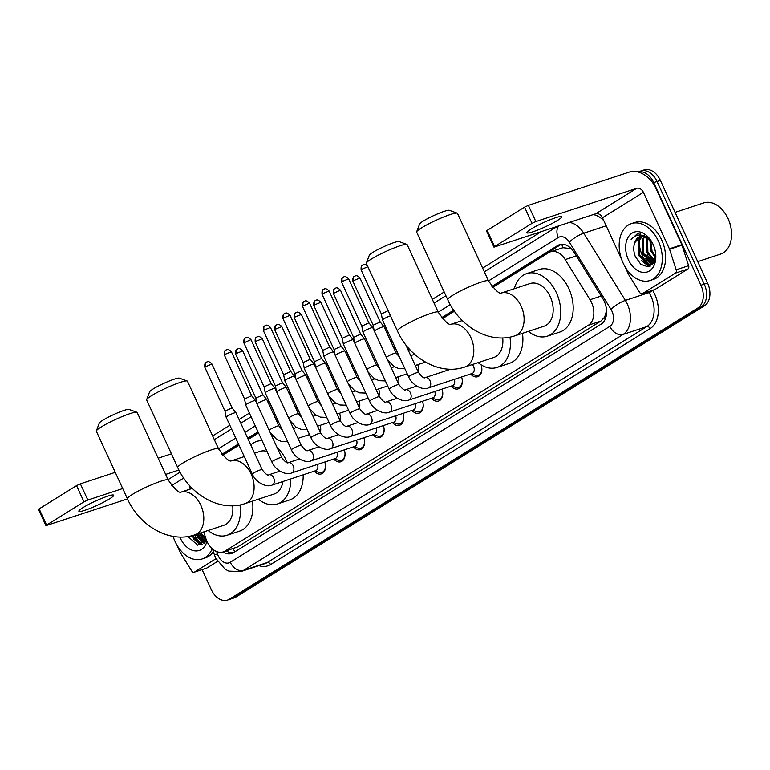 <?xml version="1.0" encoding="UTF-8"?>
<svg xmlns="http://www.w3.org/2000/svg" width="770" height="770" viewBox="0 0 770 770"><rect width="100%" height="100%" fill="white"/><g stroke="black" fill="none" stroke-linecap="round" stroke-linejoin="round"><path stroke-width="1.16" d="M203.742 531.916L205.869 538.538A17.97 12.272 -108.2 0 0 207.005 541.454A17.97 12.272 -108.2 0 0 223.213 551.936A17.97 12.272 -108.2 0 0 225.042 551.079L588.376 325.219A17.97 12.272 -108.2 0 0 590.051 299.722L565.199 259.596A17.97 12.272 -108.2 0 0 550.444 251.828A17.97 12.272 -108.2 0 0 548.615 252.685L492.752 287.412M606.057 312.235A17.97 12.272 71.8 0 1 604.142 317.663L604.325 317.548A5.987 4.091 -108.2 0 0 606.057 312.235L606.404 308.741M571.244 248.662L562.937 247.709L550.444 251.828M223.213 551.936L237.526 546.96L600.86 321.1L604.142 317.663M189.767 485.755A17.97 12.272 -108.2 0 0 190.171 489.094M454.416 311.244L442.452 318.684M395.347 347.963L394.153 348.704M375.808 360.11L374.615 360.851M356.26 372.257L355.066 372.998M336.721 384.403L335.528 385.144M317.173 396.55L315.979 397.291M297.634 408.706L296.44 409.447M278.095 420.853L276.892 421.594M258.547 433L248.229 439.41M239.008 445.147L222.742 455.253M320.041 425.377A9.587 6.545 71.8 0 1 320.378 432.355M339.589 413.23A9.587 6.545 71.8 0 1 339.917 420.208M359.128 401.083A9.587 6.545 71.8 0 1 359.465 408.052M378.676 388.937A9.587 6.545 71.8 0 1 379.004 395.905M398.215 376.79A9.587 6.545 71.8 0 1 398.552 383.758M417.764 364.643A9.587 6.545 71.8 0 1 418.091 371.612M324.776 462.01A10.193 6.969 71.8 0 1 321.369 473.897A10.193 6.969 71.8 0 1 314.247 471.182M344.325 449.863A10.193 6.969 71.8 0 1 340.908 461.75A10.193 6.969 71.8 0 1 333.795 459.036M363.864 437.707A10.193 6.969 71.8 0 1 360.456 449.603A10.193 6.969 71.8 0 1 353.334 446.889M383.412 425.56A10.193 6.969 71.8 0 1 379.995 437.447A10.193 6.969 71.8 0 1 372.882 434.742M402.951 413.413A10.193 6.969 71.8 0 1 399.543 425.3A10.193 6.969 71.8 0 1 392.421 422.595M422.499 401.266A10.193 6.969 71.8 0 1 419.082 413.153A10.193 6.969 71.8 0 1 411.969 410.439M442.038 389.119A10.193 6.969 71.8 0 1 438.631 401.006A10.193 6.969 71.8 0 1 431.508 398.292M461.586 376.963A10.193 6.969 71.8 0 1 458.169 388.86A10.193 6.969 71.8 0 1 451.047 386.145M481.125 364.807A10.193 6.969 71.8 0 1 477.718 376.703A10.193 6.969 71.8 0 1 470.595 373.999M637.993 171.97A17.97 12.272 71.8 0 1 653.72 182.596L700.931 285.227L704.252 284.13A17.97 12.272 71.8 0 1 701.124 306.912L232.646 598.126A17.97 12.272 71.8 0 1 230.817 598.983A17.97 12.272 71.8 0 0 232.646 598.126L701.124 306.912A17.97 12.272 71.8 0 0 704.252 284.13L657.041 181.499L704.252 284.13L707.572 283.033A17.97 12.272 71.8 0 1 704.444 305.825L235.966 597.039A17.97 12.272 71.8 0 1 234.138 597.895L227.497 600.08A17.97 12.272 71.8 0 1 211.288 589.599L202.106 569.636M637.964 171.96L640.832 171.017A17.97 12.272 71.8 0 1 657.041 181.499A17.97 12.272 71.8 0 0 640.832 171.017L644.163 169.92A17.97 12.272 71.8 0 1 660.371 180.401L707.572 283.033M222.982 552.003A17.97 12.272 -108.2 0 0 231.712 553.486A17.97 12.272 -108.2 0 0 233.541 552.629L601.129 324.132A17.97 12.272 -108.2 0 0 602.804 298.625L574.218 252.493A17.97 12.272 -108.2 0 0 559.463 244.716A17.97 12.272 -108.2 0 0 557.634 245.572L491.934 286.421M233.32 552.764A17.97 12.272 71.8 0 1 226.303 550.916M642.401 255.621A23.957 16.372 71.8 0 1 639.273 240.384A23.957 16.372 71.8 0 0 642.401 255.621A23.957 16.372 71.8 0 0 648.003 264.014A23.957 16.372 71.8 0 1 642.401 255.621M639.398 238.642A23.957 16.372 71.8 0 1 639.678 236.717A23.957 16.372 71.8 0 0 639.398 238.642M640.034 235.042A23.957 16.372 71.8 0 1 640.409 233.772A23.957 16.372 71.8 0 0 640.034 235.042M650.275 266.122A23.957 16.372 71.8 0 1 648.667 264.678A23.957 16.372 71.8 0 0 650.275 266.122M202.26 544.621A23.957 16.372 71.8 0 1 200.652 543.177A23.957 16.372 71.8 0 0 202.26 544.621M199.988 542.513A23.957 16.372 71.8 0 1 194.752 534.88A23.957 16.372 71.8 0 0 199.988 542.513M700.931 285.227A17.97 12.272 71.8 0 1 697.803 308.01L229.325 599.224A17.97 12.272 71.8 0 1 227.497 600.08M212.635 435.945L229.845 425.242M239.075 419.506L249.393 413.095M267.739 401.69L268.932 400.949M287.287 389.543L288.481 388.792M306.826 377.387L308.019 376.646M326.374 365.24L327.568 364.499M345.913 353.093L347.106 352.352M365.461 340.946L366.655 340.205M385 328.8L386.194 328.058M432.336 299.366L444.194 292.003M482.646 268.104L541.069 231.78M652.277 263.869A23.957 16.372 71.8 0 1 651.497 263.09M650.381 261.867A23.957 16.372 71.8 0 1 645.722 254.524M204.262 542.359A23.957 16.372 71.8 0 1 203.482 541.589M202.366 540.367A23.957 16.372 71.8 0 1 198.073 533.783M453.684 310.195L441.624 317.692M394.817 346.789L393.614 347.53M375.269 358.945L374.076 359.686M355.73 371.092L354.537 371.833M336.182 383.239L334.989 383.98M316.643 395.385L315.45 396.127M297.095 407.532L295.901 408.273M277.556 419.679L276.363 420.43M258.008 431.835L247.69 438.245M238.469 443.982L221.924 454.262M492.454 287.066L560.964 244.485A17.97 12.272 71.8 0 1 561.186 244.35M222.443 454.906L238.816 444.733M248.036 438.996L258.354 432.586M276.709 421.18L277.903 420.439M296.248 409.034L297.441 408.293M315.796 396.887L316.99 396.136M335.335 384.731L336.529 383.989M354.883 372.584L356.077 371.843M374.422 360.437L375.616 359.696M393.971 348.29L395.164 347.549M442.153 318.337L454.156 310.868M82.987 507.623A19.163 2.281 155.3 0 0 78.867 511.251A19.163 2.281 155.3 0 0 90.716 508.133A19.163 2.281 155.3 0 0 109.561 498.864A19.163 2.281 155.3 0 0 113.681 495.235A19.163 2.281 155.3 0 0 101.832 498.344A19.163 2.281 155.3 0 0 82.987 507.623M215.966 558.741L194.454 572.11L206.909 568.01A2.993 2.05 71.8 0 1 206.61 568.154A2.993 2.05 71.8 0 1 206.283 568.212M217.467 561.446L206.909 568.01M45.95 525.64L38.5 509.442L39.145 508.874L46.595 525.082L45.95 525.64L127.483 498.931M76.538 485.629L80.378 483.849L87.828 500.048L83.988 501.838L76.538 485.629L39.145 508.874M171.421 453.828L158.177 458.198M115.25 472.347L80.378 483.849M83.988 501.838L46.595 525.082M87.828 500.048L122.709 488.555M165.637 474.407L178.929 470.018M172.903 536.344L173.597 537.864M176.869 544.968L180.44 552.735A2.993 2.05 -108.2 0 0 180.68 553.187L191.691 570.965A2.993 2.05 -108.2 0 0 194.146 572.254A2.993 2.05 -108.2 0 0 194.454 572.11M204.464 541.233A26.95 18.413 71.8 0 1 199.42 533.341M200.373 537.758A28.75 19.645 71.8 0 1 198.237 533.735M212.193 548.712A29.943 20.463 71.8 0 1 202.096 558.981A29.943 20.463 71.8 0 1 175.079 541.512A29.943 20.463 71.8 0 1 173.106 536.382M213.367 551.657A29.943 20.463 71.8 0 1 205.417 557.884L202.096 558.981M206.986 541.416A20.963 14.322 71.8 0 1 194.82 550.868A20.963 14.322 71.8 0 1 180.373 538.22A20.963 14.322 71.8 0 1 179.862 537.046M192.529 535.554L200.652 542.686L203.617 542.696M191.451 535.824L199.623 543.023L205.292 542.032M203.107 542.889L205.994 540.906M196.706 534.236L205.494 541.435M195.667 534.582L203.771 541.657L205.051 541.82M200.864 532.869L205.898 538.615M199.825 533.206L206.293 539.751M187.967 536.526L197.688 545.199L206.418 540.068M201.721 536.064L206.129 540.656M197.563 537.431L203.155 542.783M203.251 542.84L204.175 543.302M193.414 538.798L201.047 545.073M200.585 540.251L203.723 542.638M203.771 542.667L204.454 543.023A23.957 16.372 71.8 0 1 203.954 542.6M196.437 541.618L201.576 544.91M96.366 430.882L99.311 423.077A16.468 1.964 -24.7 0 1 102.843 420.228A16.468 1.964 -24.7 0 1 118.185 412.605A16.468 1.964 -24.7 0 1 129.023 409.419L136.867 412.258A22.455 2.676 155.3 0 0 122.093 416.608A22.455 2.676 155.3 0 0 101.178 426.994A22.455 2.676 155.3 0 0 96.366 430.882A22.455 2.676 155.3 0 0 96.346 431.248L127.406 498.768A22.455 2.676 -24.7 0 1 132.238 494.523A22.455 2.676 -24.7 0 1 154.327 483.647A22.455 2.676 -24.7 0 1 168.207 479.999L137.156 412.479A22.455 2.676 155.3 0 0 136.867 412.258M192.298 488.401L180.931 492.146A22.455 15.342 -108.2 0 1 200.864 505.361A22.455 15.342 -108.2 0 1 196.947 533.841A22.455 15.342 -108.2 0 1 194.666 534.909L223.733 525.323A22.455 15.342 -108.2 0 0 232.713 505.775M239.97 504.956A32.937 22.503 71.8 0 1 227.015 535.275A32.937 22.503 71.8 0 1 208.102 530.482M252.473 501.164A32.937 22.503 71.8 0 1 239.47 531.175L227.015 535.275M146.666 399.611L149.621 391.805A16.468 1.964 -24.7 0 1 153.153 388.956A16.468 1.964 -24.7 0 1 168.486 381.333A16.468 1.964 -24.7 0 1 179.323 378.147L187.177 380.986A22.455 2.676 155.3 0 0 172.393 385.337A22.455 2.676 155.3 0 0 151.478 395.722A22.455 2.676 155.3 0 0 146.666 399.611A22.455 2.676 155.3 0 0 146.656 399.976L177.706 467.496A22.455 2.676 -24.7 0 1 182.538 463.251A22.455 2.676 -24.7 0 1 204.627 452.375A22.455 2.676 -24.7 0 1 218.516 448.727L187.457 381.208A22.455 2.676 155.3 0 0 187.177 380.986M244.263 456.581L231.241 460.874A22.455 15.342 -108.2 0 1 251.164 474.089A22.455 15.342 -108.2 0 1 247.257 502.569A22.455 15.342 -108.2 0 1 244.966 503.638L274.033 494.051A22.455 15.342 -108.2 0 0 282.908 481.519M277.104 447.543A32.937 22.503 71.8 0 1 286.411 460.662A32.937 22.503 71.8 0 1 287.277 462.674M290.723 478.94A32.937 22.503 71.8 0 1 277.315 504.013A32.937 22.503 71.8 0 1 258.402 499.21M303.188 474.83A32.937 22.503 71.8 0 1 289.78 499.903L277.315 504.013M267.026 451.441A22.455 15.342 -108.2 0 0 259.971 451.403L254.562 453.183M250.789 444.973A32.937 22.503 71.8 0 1 256.689 441.451A32.937 22.503 71.8 0 1 262.079 440.671M272.108 436.677A32.937 22.503 71.8 0 1 273.331 436.571M366.366 263.042L369.321 255.236A16.468 1.964 -24.7 0 1 372.853 252.377A16.468 1.964 -24.7 0 1 388.195 244.764A16.468 1.964 -24.7 0 1 399.033 241.568L406.878 244.408A22.455 2.676 155.3 0 0 392.103 248.758A22.455 2.676 155.3 0 0 371.188 259.153A22.455 2.676 155.3 0 0 366.366 263.042A22.455 2.676 155.3 0 0 366.356 263.407L397.416 330.927A22.455 2.676 -24.7 0 1 402.248 326.673A22.455 2.676 -24.7 0 1 424.337 315.806A22.455 2.676 -24.7 0 1 438.217 312.158L407.166 244.639A22.455 2.676 155.3 0 0 406.878 244.408M450.96 324.305A22.455 15.342 -108.2 0 1 470.874 337.51A22.455 15.342 -108.2 0 1 466.957 365.991A22.455 15.342 -108.2 0 1 464.676 367.069L493.743 357.482A22.455 15.342 -108.2 0 0 502.714 337.934M509.981 337.106A32.937 22.503 71.8 0 1 497.025 367.434A32.937 22.503 71.8 0 1 478.103 362.641M522.484 333.323A32.937 22.503 71.8 0 1 509.48 363.325L497.025 367.434M416.676 231.77L419.631 223.964A16.468 1.964 -24.7 0 1 423.163 221.115A16.468 1.964 -24.7 0 1 438.496 213.492A16.468 1.964 -24.7 0 1 449.333 210.297L457.188 213.136A22.455 2.676 155.3 0 0 442.404 217.496A22.455 2.676 155.3 0 0 421.488 227.881A22.455 2.676 155.3 0 0 416.676 231.77A22.455 2.676 155.3 0 0 416.666 232.136L447.717 299.655A22.455 2.676 -24.7 0 1 452.548 295.401A22.455 2.676 -24.7 0 1 474.638 284.534A22.455 2.676 -24.7 0 1 488.526 280.886L457.467 213.367A22.455 2.676 155.3 0 0 457.188 213.136M514.976 335.797L544.043 326.211A22.455 15.342 -108.2 0 0 550.242 296.662A22.455 15.342 -108.2 0 0 529.981 283.553L501.251 293.033A22.455 15.342 -108.2 0 1 521.175 306.248A22.455 15.342 -108.2 0 1 517.267 334.729A22.455 15.342 -108.2 0 1 514.976 335.797C489.306 344.536 459.44 326.22 447.717 299.655M514.35 288.712A32.937 22.503 71.8 0 1 526.699 273.6A32.937 22.503 71.8 0 1 556.421 292.821A32.937 22.503 71.8 0 1 547.326 336.163A32.937 22.503 71.8 0 1 528.413 331.369M526.699 273.6L539.164 269.5A32.937 22.503 71.8 0 1 568.876 288.712A32.937 22.503 71.8 0 1 559.79 332.062L547.326 336.163M314.843 470.99L318.761 472.385A8.98 6.141 -108.2 0 0 321.822 472.472A8.98 6.141 -108.2 0 0 325.45 465.099M272.185 485.052A5.39 3.686 -108.2 0 0 272.936 484.657A5.39 3.686 -108.2 0 0 273.677 477.958A5.39 3.686 -108.2 0 0 268.817 474.811C267.787 475.802 265.554 474.07 262.127 469.613A5.39 0.645 -24.7 0 0 258.932 470.432A5.39 0.645 -24.7 0 0 253.696 472.972A5.39 0.645 -24.7 0 0 253.484 473.098A5.39 0.645 -24.7 0 0 252.329 474.118C256.314 483.454 267.344 487.631 272.185 485.052L315.71 470.701A5.39 3.686 -108.2 0 0 317.51 464.406M252.329 474.118L226.139 417.186A5.39 0.645 -24.7 0 1 226.139 417.167A5.39 0.645 -24.7 0 1 227.304 416.166A5.39 0.645 -24.7 0 1 234.215 412.961A5.39 0.645 -24.7 0 1 235.928 412.662A5.39 0.645 -24.7 0 1 235.938 412.682L262.127 469.613M225.013 411.161L232.088 407.888L235.928 412.662M334.382 458.843L338.309 460.229A8.98 6.141 -108.2 0 0 341.36 460.325A8.98 6.141 -108.2 0 0 344.989 452.953M291.734 472.905A5.39 3.686 -108.2 0 0 292.475 472.511A5.39 3.686 -108.2 0 0 293.216 465.811A5.39 3.686 -108.2 0 0 288.355 462.664C287.335 463.656 285.102 461.923 281.666 457.467A5.39 0.645 -24.7 0 0 278.48 458.285A5.39 0.645 -24.7 0 0 273.235 460.826A5.39 0.645 -24.7 0 0 273.032 460.951A5.39 0.645 -24.7 0 0 271.877 461.971C275.853 471.307 286.892 475.485 291.734 472.905L335.248 458.554A5.39 3.686 -108.2 0 0 337.058 452.26M271.877 461.971L245.688 405.039A5.39 0.645 -24.7 0 1 245.678 405.02A5.39 0.645 -24.7 0 1 246.843 404.019A5.39 0.645 -24.7 0 1 253.754 400.814A5.39 0.645 -24.7 0 1 255.467 400.516A5.39 0.645 -24.7 0 1 255.476 400.535L281.666 457.467M226.255 349.898A3.889 2.801 58.1 0 0 225.822 350.1A3.889 2.801 58.1 0 0 225.177 354.296L224.34 355.037L244.552 398.995L251.626 395.742L255.467 400.516M353.931 446.696L357.848 448.082A8.98 6.141 -108.2 0 0 360.909 448.178A8.98 6.141 -108.2 0 0 364.537 440.806M311.272 460.758A5.39 3.686 -108.2 0 0 312.023 460.364A5.39 3.686 -108.2 0 0 312.764 453.665A5.39 3.686 -108.2 0 0 307.904 450.517C306.874 451.509 304.641 449.776 301.205 445.32A5.39 0.645 -24.7 0 0 298.019 446.138A5.39 0.645 -24.7 0 0 292.783 448.679A5.39 0.645 -24.7 0 0 292.571 448.804A5.39 0.645 -24.7 0 0 291.416 449.824C295.401 459.161 306.431 463.338 311.272 460.758L354.797 446.408A5.39 3.686 -108.2 0 0 356.597 440.103M291.416 449.824L265.226 392.883A5.39 0.645 -24.7 0 1 265.226 392.864A5.39 0.645 -24.7 0 1 266.391 391.863A5.39 0.645 -24.7 0 1 273.302 388.658A5.39 0.645 -24.7 0 1 275.015 388.369A5.39 0.645 -24.7 0 1 275.025 388.378L301.205 445.32M264.1 386.858L271.165 383.595L275.015 388.369M373.469 434.54L377.396 435.936A8.98 6.141 -108.2 0 0 380.447 436.032A8.98 6.141 -108.2 0 0 384.076 428.649M330.821 448.602A5.39 3.686 -108.2 0 0 331.562 448.217A5.39 3.686 -108.2 0 0 332.303 441.518A5.39 3.686 -108.2 0 0 327.442 438.371C326.422 439.362 324.189 437.63 320.753 433.173A5.39 0.645 -24.7 0 0 317.567 433.982A5.39 0.645 -24.7 0 0 312.322 436.523A5.39 0.645 -24.7 0 0 312.119 436.657A5.39 0.645 -24.7 0 0 310.955 437.678C314.94 447.014 325.98 451.191 330.821 448.602L374.336 434.261A5.39 3.686 -108.2 0 0 376.145 427.956M310.955 437.678L284.775 380.736A5.39 0.645 -24.7 0 1 284.765 380.717A5.39 0.645 -24.7 0 1 285.93 379.716A5.39 0.645 -24.7 0 1 292.841 376.511A5.39 0.645 -24.7 0 1 294.554 376.212A5.39 0.645 -24.7 0 1 294.564 376.232L320.753 433.173M265.342 325.604A3.889 2.801 58.1 0 0 264.909 325.806A3.889 2.801 58.1 0 0 264.264 330.003L263.427 330.744L283.639 374.701L290.723 371.458M393.018 422.393L396.935 423.789A8.98 6.141 -108.2 0 0 399.996 423.875A8.98 6.141 -108.2 0 0 403.624 416.503M350.36 436.455A5.39 3.686 -108.2 0 0 351.101 436.07A5.39 3.686 -108.2 0 0 351.851 429.362A5.39 3.686 -108.2 0 0 346.991 426.224C345.961 427.215 343.728 425.483 340.292 421.017A5.39 0.645 -24.7 0 0 337.106 421.835A5.39 0.645 -24.7 0 0 331.87 424.376A5.39 0.645 -24.7 0 0 331.658 424.501A5.39 0.645 -24.7 0 0 330.503 425.521C334.488 434.858 345.518 439.044 350.36 436.455L393.884 422.104A5.39 3.686 -108.2 0 0 395.684 415.81M330.503 425.521L304.314 368.589A5.39 0.645 -24.7 0 1 304.314 368.57A5.39 0.645 -24.7 0 1 305.478 367.569A5.39 0.645 -24.7 0 1 312.389 364.364A5.39 0.645 -24.7 0 1 314.102 364.066A5.39 0.645 -24.7 0 1 314.112 364.085L340.292 421.017M284.89 313.457A3.889 2.801 58.1 0 0 284.448 313.659A3.889 2.801 58.1 0 0 283.803 317.856L282.965 318.588L303.188 362.555L310.252 359.301L314.102 364.066M412.556 410.246L416.483 411.642A8.98 6.141 -108.2 0 0 419.534 411.729A8.98 6.141 -108.2 0 0 423.163 404.356M369.908 424.308A5.39 3.686 -108.2 0 0 370.649 423.914A5.39 3.686 -108.2 0 0 371.39 417.215A5.39 3.686 -108.2 0 0 366.53 414.067C365.509 415.059 363.276 413.326 359.84 408.87A5.39 0.645 -24.7 0 0 356.654 409.688A5.39 0.645 -24.7 0 0 351.409 412.229A5.39 0.645 -24.7 0 0 351.207 412.354A5.39 0.645 -24.7 0 0 350.042 413.375C354.027 422.711 365.067 426.898 369.908 424.308L413.423 409.958A5.39 3.686 -108.2 0 0 415.222 403.663M350.042 413.375L323.862 356.443A5.39 0.645 -24.7 0 1 323.852 356.423A5.39 0.645 -24.7 0 1 325.017 355.422A5.39 0.645 -24.7 0 1 331.928 352.217A5.39 0.645 -24.7 0 1 333.641 351.919A5.39 0.645 -24.7 0 1 333.651 351.938L359.84 408.87M303.351 305.709L302.514 306.441L322.736 350.408L329.81 347.164L309.579 303.188C305.257 299.01 304.66 301.773 304.708 301.157L303.996 301.513A3.889 2.801 58.1 0 0 303.351 305.709L309.579 303.188M432.105 398.1L436.022 399.486A8.98 6.141 -108.2 0 0 439.073 399.582A8.98 6.141 -108.2 0 0 442.712 392.209M389.447 412.162A5.39 3.686 -108.2 0 0 390.188 411.767A5.39 3.686 -108.2 0 0 390.939 405.068A5.39 3.686 -108.2 0 0 386.078 401.921C385.048 402.912 382.815 401.18 379.379 396.723A5.39 0.645 -24.7 0 0 376.193 397.541A5.39 0.645 -24.7 0 0 370.957 400.082A5.39 0.645 -24.7 0 0 370.745 400.208A5.39 0.645 -24.7 0 0 369.59 401.228C373.575 410.564 384.605 414.741 389.447 412.162L432.971 397.811A5.39 3.686 -108.2 0 0 434.771 391.516M369.59 401.228L343.401 344.296A5.39 0.645 -24.7 0 1 343.401 344.277A5.39 0.645 -24.7 0 1 344.565 343.276A5.39 0.645 -24.7 0 1 351.476 340.07A5.39 0.645 -24.7 0 1 353.189 339.772A5.39 0.645 -24.7 0 1 353.199 339.791L379.379 396.723M323.978 289.154A3.889 2.801 58.1 0 0 323.535 289.356A3.889 2.801 58.1 0 0 322.89 293.553L322.053 294.294L342.275 338.261L349.339 334.998L353.189 339.772M451.644 385.953L455.57 387.339A8.98 6.141 -108.2 0 0 458.622 387.435A8.98 6.141 -108.2 0 0 462.25 380.062M408.995 400.015A5.39 3.686 -108.2 0 0 409.736 399.62A5.39 3.686 -108.2 0 0 410.477 392.921A5.39 3.686 -108.2 0 0 405.617 389.774C404.597 390.765 402.364 389.033 398.927 384.577A5.39 0.645 -24.7 0 0 395.742 385.395A5.39 0.645 -24.7 0 0 390.496 387.936A5.39 0.645 -24.7 0 0 390.294 388.061A5.39 0.645 -24.7 0 0 389.129 389.081C393.114 398.417 404.154 402.594 408.995 400.015L452.51 385.664A5.39 3.686 -108.2 0 0 454.31 379.36M389.129 389.081L362.949 332.139A5.39 0.645 -24.7 0 1 362.94 332.13A5.39 0.645 -24.7 0 1 364.104 331.119A5.39 0.645 -24.7 0 1 371.015 327.914A5.39 0.645 -24.7 0 1 372.728 327.625A5.39 0.645 -24.7 0 1 372.738 327.635L398.927 384.577M343.516 277.007A3.889 2.801 58.1 0 0 343.074 277.21A3.889 2.801 58.1 0 0 342.438 281.406L341.601 282.147L361.813 326.114L368.888 322.851L372.728 327.625M471.192 373.797L475.109 375.192A8.98 6.141 -108.2 0 0 478.16 375.288A8.98 6.141 -108.2 0 0 481.799 367.906M428.534 387.859A5.39 3.686 -108.2 0 0 429.275 387.474A5.39 3.686 -108.2 0 0 430.026 380.775A5.39 3.686 -108.2 0 0 425.156 377.627C424.135 378.619 421.902 376.886 418.466 372.43A5.39 0.645 -24.7 0 0 415.28 373.248A5.39 0.645 -24.7 0 0 410.044 375.789A5.39 0.645 -24.7 0 0 409.833 375.914A5.39 0.645 -24.7 0 0 408.678 376.934C412.662 386.271 423.692 390.448 428.534 387.859L472.058 373.517A5.39 3.686 -108.2 0 0 473.54 366.424A5.39 3.686 -108.2 0 0 472.299 364.547M408.678 376.934L382.488 319.993A5.39 0.645 -24.7 0 1 382.478 319.974A5.39 0.645 -24.7 0 1 383.653 318.972A5.39 0.645 -24.7 0 1 390.457 315.806M363.065 264.861A3.889 2.801 58.1 0 0 362.622 265.063A3.889 2.801 58.1 0 0 361.977 269.259L361.14 270L381.362 313.958L388.099 310.676M257.065 403.981A5.39 0.645 -24.7 0 1 258.171 403.133A5.39 0.645 -24.7 0 1 265.082 399.928A5.39 0.645 -24.7 0 1 266.795 399.63A5.39 0.645 -24.7 0 1 266.805 399.649L278.875 425.906L282.369 430.161M237.584 349.022A3.889 2.801 58.1 0 0 237.141 349.224A3.889 2.801 58.1 0 0 236.496 353.42L235.659 354.152L255.881 398.119L262.955 394.866L266.795 399.63M276.603 391.834A5.39 0.645 -24.7 0 1 277.71 390.987A5.39 0.645 -24.7 0 1 284.621 387.782A5.39 0.645 -24.7 0 1 286.334 387.483A5.39 0.645 -24.7 0 1 286.344 387.503L298.423 413.75L301.917 418.004M256.044 341.274L255.207 342.005L275.429 385.972L282.503 382.728L262.281 338.752C257.96 334.575 257.353 337.337 257.401 336.721L256.689 337.077A3.889 2.801 58.1 0 0 256.044 341.274L262.281 338.752M296.152 379.677A5.39 0.645 -24.7 0 1 297.258 378.84A5.39 0.645 -24.7 0 1 304.169 375.635A5.39 0.645 -24.7 0 1 305.882 375.337A5.39 0.645 -24.7 0 1 305.892 375.356L317.962 401.603L321.456 405.857M276.671 324.719A3.889 2.801 58.1 0 0 276.228 324.93A3.889 2.801 58.1 0 0 275.583 329.117L274.746 329.858L294.968 373.825L302.042 370.562L305.882 375.337M315.69 367.531A5.39 0.645 -24.7 0 1 316.797 366.693A5.39 0.645 -24.7 0 1 323.708 363.478A5.39 0.645 -24.7 0 1 325.421 363.19A5.39 0.645 -24.7 0 1 325.431 363.209L337.51 389.456L341.004 393.711M296.209 312.572A3.889 2.801 58.1 0 0 295.776 312.774A3.889 2.801 58.1 0 0 295.131 316.971L294.294 317.712L314.507 361.669L321.581 358.416L325.421 363.19M335.239 355.384A5.39 0.645 -24.7 0 1 336.346 354.537A5.39 0.645 -24.7 0 1 343.256 351.332A5.39 0.645 -24.7 0 1 344.97 351.043A5.39 0.645 -24.7 0 1 344.979 351.053L357.049 377.31L360.543 381.564M315.758 300.425A3.889 2.801 58.1 0 0 315.315 300.627A3.889 2.801 58.1 0 0 314.67 304.824L313.833 305.565L334.055 349.522L341.12 346.269L344.97 351.043M354.778 343.237A5.39 0.645 -24.7 0 1 355.884 342.39A5.39 0.645 -24.7 0 1 362.795 339.185A5.39 0.645 -24.7 0 1 364.508 338.887A5.39 0.645 -24.7 0 1 364.518 338.906L376.597 365.163L380.091 369.417M353.603 337.385L360.678 334.132M374.326 331.09A5.39 0.645 -24.7 0 1 375.433 330.243A5.39 0.645 -24.7 0 1 382.344 327.038A5.39 0.645 -24.7 0 1 384.057 326.74A5.39 0.645 -24.7 0 1 384.066 326.759L396.136 353.016L399.63 357.261M354.845 276.122A3.889 2.801 58.1 0 0 354.402 276.334A3.889 2.801 58.1 0 0 353.757 280.53L352.92 281.262L373.142 325.229L380.216 321.985M531.002 229.123A19.163 2.281 155.3 0 0 526.882 232.752A19.163 2.281 155.3 0 0 538.731 229.643A19.163 2.281 155.3 0 0 557.576 220.364A19.163 2.281 155.3 0 0 561.696 216.736A19.163 2.281 155.3 0 0 549.847 219.854A19.163 2.281 155.3 0 0 531.002 229.123M675.454 273.109A2.993 2.05 -108.2 0 0 676.166 269.798L669.563 249.287A2.993 2.05 -108.2 0 0 669.38 248.806L681.835 244.696A2.993 2.05 71.8 0 1 682.028 245.178L688.621 265.698A2.993 2.05 71.8 0 1 687.908 269.009L675.454 273.109L642.469 293.62L654.933 289.51A2.993 2.05 71.8 0 1 654.625 289.655A2.993 2.05 71.8 0 1 654.298 289.722M687.908 269.009L654.933 289.51M681.835 244.696L655.857 188.217A23.957 17.258 58.1 0 0 629.302 172.085L528.393 205.349L535.843 221.558L636.761 188.284A5.987 4.312 -121.9 0 1 643.393 192.317L669.38 248.806M493.965 247.151L486.515 230.942L487.16 230.374L494.61 246.583L493.965 247.151L595.836 213.723A5.987 4.312 -121.9 0 1 602.477 217.756L621.611 259.365M535.843 221.558L532.003 223.339L524.553 207.13L487.16 230.374M524.553 207.13L528.393 205.349M532.003 223.339L494.61 246.583M624.884 266.468L628.455 274.245A2.993 2.05 -108.2 0 0 628.695 274.697L639.706 292.465A2.993 2.05 -108.2 0 0 642.161 293.765A2.993 2.05 -108.2 0 0 642.469 293.62M675.069 212.356L703.722 202.905A26.95 18.413 71.8 0 1 725.552 214.079L725.783 214.445A25.747 17.595 71.8 0 1 728.16 218.796A25.747 17.595 71.8 0 1 731.471 231.693L731.5 232.126A26.95 18.413 71.8 0 1 720.595 254.09L697.726 261.636M725.552 214.079A26.95 18.413 71.8 0 1 728.035 218.632A26.95 18.413 71.8 0 1 731.5 232.126M652.479 262.734A26.95 18.413 71.8 0 1 647.281 254.524M648.388 259.259A28.75 19.645 71.8 0 1 646.222 255.178M658.369 241.087A29.943 20.463 71.8 0 1 650.111 280.492A29.943 20.463 71.8 0 1 623.094 263.013A29.943 20.463 71.8 0 1 631.362 223.608A29.943 20.463 71.8 0 1 658.369 241.087M631.362 223.608L634.682 222.52A29.943 20.463 71.8 0 1 661.69 239.99A29.943 20.463 71.8 0 1 653.432 279.394L650.111 280.492M651.497 241.395L638.744 233.743L636.934 234.128L631.111 239.643C636.01 233.916 641.882 233.56 648.715 238.584A14.967 10.231 71.8 0 0 640.197 236.457A14.967 10.231 71.8 0 0 634.769 242.666C633.267 246.987 633.45 251.597 635.308 256.516L640.842 264.36L647.945 266.786L653.653 263.013L655.722 254.572M628.387 259.721A20.963 14.322 71.8 0 1 630.871 233.984A20.963 14.322 71.8 0 1 651.15 240.837A20.963 14.322 71.8 0 1 653.076 244.379A20.963 14.322 71.8 0 1 655.771 254.87A20.963 14.322 71.8 0 1 645.934 272.301A20.963 14.322 71.8 0 1 628.387 259.721M644.346 235.11L643.402 235.572M642.575 236.111L639.302 240.346L639.572 255.005L648.677 264.187L651.632 264.197M643.816 235.264L643.181 235.505M642.026 236.12L638.263 240.683L638.542 255.351L647.637 264.534L651.122 264.389L654.019 262.406M644.923 236.496L643.451 238.97L643.73 253.638L653.509 262.936M644.317 236.332L642.411 239.316L642.69 253.975L651.786 263.157L653.066 263.321M647.551 237.738L647.878 252.271L654.798 260.645M646.858 237.324L646.838 252.608L654.529 261.348M650.64 240.24L652.036 250.895L655.645 256.689M649.803 239.451L650.997 251.241L655.491 257.911M651.122 264.389L653.307 263.533M647.329 236.814L644.548 235.986M640.447 236.39L634.769 242.666M650.756 240.365L648.715 238.584M649.736 257.565L654.144 262.166M645.578 258.932L651.17 264.283M651.266 264.341L652.19 264.803M641.429 260.308L649.062 266.584M648.6 261.762L651.738 264.149M651.786 264.168L652.469 264.524M644.452 263.128L649.591 266.41M637.156 234.051L631.111 239.643M233.146 548.654A17.97 12.946 58.1 0 0 234.917 551.772M561.831 244.302A17.97 12.946 58.1 0 0 562.937 247.709M604.325 317.548A17.97 12.946 58.1 0 0 605.182 319.242M237.526 546.96L225.042 551.079M576.345 255.919L565.199 259.596M601.197 296.046L590.051 299.722M600.86 321.1L588.376 325.219M704.444 305.825L697.803 308.01M235.966 597.039L229.325 599.224M660.371 180.401L653.72 182.596M216.755 551.618L217.496 553.938A11.973 8.181 -108.2 0 0 218.256 555.873A11.973 8.181 -108.2 0 0 230.278 562.293L609.859 326.345A11.973 8.181 -108.2 0 0 611.948 311.147A11.973 8.181 -108.2 0 0 610.976 309.338L569.348 242.136A11.973 8.181 -108.2 0 0 558.288 237.526L488.526 280.896C495.014 290.059 499.297 294.101 501.385 293.033L500.914 293.139M569.492 222.415A23.957 16.372 71.8 0 1 583.737 233.204L625.365 300.406A23.957 16.372 71.8 0 1 627.309 304.025A23.957 16.372 71.8 0 1 623.132 334.411L243.551 570.358A23.957 16.372 71.8 0 1 241.116 571.504L264.784 563.698A23.957 16.372 -108.2 0 0 267.228 562.552L646.8 326.605A23.957 16.372 -108.2 0 0 650.977 296.219A23.957 16.372 -108.2 0 0 649.033 292.6L648.465 291.686M652.604 290.319L652.633 290.367A26.95 18.413 71.8 0 1 650.121 328.617L270.539 564.574A2.993 2.156 58.1 0 0 267.228 562.552L243.551 570.358A11.973 8.624 -121.9 0 1 230.278 562.293M652.633 290.367A2.993 0.722 -31.8 0 1 649.033 292.6L625.365 300.406A11.973 2.907 148.2 0 0 610.976 309.338M270.539 564.574A26.95 18.413 71.8 0 1 258.855 565.652M609.859 326.345A11.973 8.624 -121.9 0 0 623.132 334.411L646.8 326.605A2.993 2.156 58.1 0 1 650.121 328.617M569.348 242.136A11.973 2.907 148.2 0 1 583.737 233.204L606.173 225.803M603.844 220.73A23.957 16.372 -108.2 0 0 593.16 214.609M450.277 304.679L438.226 312.168M392.084 340.85L390.891 341.591M372.536 352.997L371.342 353.738M352.997 365.144L351.803 365.894M333.449 377.3L332.255 378.041M313.91 389.447L312.716 390.188M294.361 401.594L293.168 402.335M274.823 413.74L273.629 414.481M255.274 425.887L244.956 432.307M235.736 438.034L218.516 448.737C225.004 457.9 229.287 461.952 231.375 460.874L230.904 460.98M558.288 237.526A11.973 8.624 -121.9 0 1 558.75 225.957M217.496 553.938L214.406 554.862L212.52 549M560.964 244.485L557.634 245.572M180.074 472.174L168.053 479.652M183.703 478.074L171.643 485.572M203.906 542.552A23.957 16.372 71.8 0 1 202.702 541.349M201.24 539.635A23.957 16.372 71.8 0 1 197.659 533.918M206.716 362.044A3.889 2.801 58.1 0 0 206.273 362.256C206.668 362.632 204.348 361.448 204.791 367.184L211.865 363.931L232.088 407.898M211.865 363.931C207.544 359.754 206.938 362.516 206.995 361.9L206.273 362.256A3.889 2.801 58.1 0 0 205.629 366.453M225.177 354.296L231.414 351.784L251.626 395.751M245.803 337.751A3.889 2.801 58.1 0 0 245.361 337.953C245.755 338.338 243.435 337.154 243.878 342.891L250.953 339.637L271.175 383.595M250.953 339.637C246.631 335.46 246.025 338.222 246.073 337.606L245.361 337.953A3.889 2.801 58.1 0 0 244.716 342.15M264.264 330.003L270.491 327.491L290.714 371.448L294.554 376.212M283.803 317.856L290.04 315.334L310.262 359.301M304.429 301.301A3.889 2.801 58.1 0 0 303.996 301.513C304.381 301.888 302.061 300.704 302.514 306.441M322.89 293.553L329.127 291.041L349.349 335.008M342.438 281.406L348.666 278.894L368.888 322.861M361.977 269.259L367.877 266.709M269.144 430.228A5.39 0.645 -24.7 0 1 270.241 429.391A5.39 0.645 -24.7 0 1 270.453 429.265A5.39 0.645 -24.7 0 1 275.689 426.724A5.39 0.645 -24.7 0 1 278.875 425.906M236.496 353.42L242.733 350.899L262.955 394.866M257.122 336.865A3.889 2.801 58.1 0 0 256.689 337.077C257.084 337.453 254.755 336.269 255.207 342.005M288.683 418.081A5.39 0.645 -24.7 0 1 289.789 417.234A5.39 0.645 -24.7 0 1 289.992 417.109A5.39 0.645 -24.7 0 1 295.237 414.568A5.39 0.645 -24.7 0 1 298.423 413.75M308.231 405.934A5.39 0.645 -24.7 0 1 309.328 405.087A5.39 0.645 -24.7 0 1 309.54 404.962A5.39 0.645 -24.7 0 1 314.776 402.421A5.39 0.645 -24.7 0 1 317.962 401.603M275.583 329.117L281.82 326.605L302.042 370.572M327.77 393.788A5.39 0.645 -24.7 0 1 328.877 392.941A5.39 0.645 -24.7 0 1 329.079 392.815A5.39 0.645 -24.7 0 1 334.324 390.275A5.39 0.645 -24.7 0 1 337.51 389.456M295.131 316.971L301.368 314.458L321.581 358.425M347.308 381.641A5.39 0.645 -24.7 0 1 348.415 380.794A5.39 0.645 -24.7 0 1 348.627 380.669A5.39 0.645 -24.7 0 1 353.863 378.128A5.39 0.645 -24.7 0 1 357.049 377.31M314.67 304.824L320.907 302.312L341.129 346.269M335.297 288.278A3.889 2.801 58.1 0 0 334.863 288.481C335.248 288.856 332.929 287.672 333.381 293.409L340.446 290.155L360.668 334.122L364.508 338.887M340.446 290.155C336.124 285.978 335.528 288.75 335.576 288.134L334.863 288.481A3.889 2.801 58.1 0 0 334.219 292.677M366.857 369.485A5.39 0.645 -24.7 0 1 367.964 368.647A5.39 0.645 -24.7 0 1 368.166 368.522A5.39 0.645 -24.7 0 1 373.411 365.981A5.39 0.645 -24.7 0 1 376.597 365.163M386.396 357.338A5.39 0.645 -24.7 0 1 387.503 356.5A5.39 0.645 -24.7 0 1 387.714 356.366A5.39 0.645 -24.7 0 1 392.95 353.825A5.39 0.645 -24.7 0 1 396.136 353.016M353.757 280.53L359.994 278.008L380.216 321.976M636.761 188.284L595.836 213.723M643.393 192.317L602.477 217.756M682.028 245.178L669.563 249.287M676.166 269.798L688.621 265.698M651.921 264.062A23.957 16.372 71.8 0 1 650.717 262.849M649.254 261.146A23.957 16.372 71.8 0 1 645.308 254.658M214.406 554.862L215.677 558.144L225.138 569.271L228.911 571.157L241.116 571.504M557.432 226.39L484.349 271.81M445.907 295.709L434.049 303.082M387.907 331.764L386.713 332.515M368.358 343.921L367.165 344.662M348.82 356.067L347.626 356.808M329.271 368.214L328.078 368.955M309.733 380.361L308.539 381.102M290.184 392.507L288.991 393.258M270.645 404.664L269.452 405.405M251.097 416.811L240.789 423.221M231.558 428.957L214.339 439.66M194.146 572.254L206.61 568.154M194.666 534.909C168.996 543.649 139.129 525.332 127.406 498.768M180.603 492.251L181.066 492.146C178.987 493.214 174.694 489.171 168.207 479.999M244.966 503.638C219.296 512.377 189.43 494.061 177.706 467.496M256.689 441.451L261.675 439.805M464.676 367.069C439.006 375.808 409.13 357.482 397.416 330.927M450.614 324.411L451.076 324.305C448.987 325.373 444.704 321.331 438.217 312.158M462.308 320.551L450.941 324.305M321.822 472.472L324.112 471.712M279.905 471.153L268.817 474.811M204.791 367.184L225.013 411.151L226.139 417.167M224.34 355.037C223.887 349.301 226.216 350.485 225.822 350.1L226.534 349.753C226.486 350.369 227.092 347.607 231.414 351.784M341.36 460.325L343.661 459.565M299.453 459.007L288.355 462.664M244.552 398.995L245.678 405.02M360.909 448.178L363.199 447.418M318.992 446.86L307.904 450.517M243.878 342.891L264.1 386.848L265.226 392.864M263.427 330.744C262.974 324.998 265.294 326.182 264.909 325.806L265.621 325.46C265.573 326.076 266.17 323.313 270.491 327.491M380.447 436.032L382.748 435.271M338.54 434.713L327.442 438.371M283.639 374.701L284.765 380.717M282.965 318.588C282.523 312.851 284.842 314.035 284.448 313.659L285.16 313.313C285.112 313.929 285.718 311.157 290.04 315.334M399.996 423.875L402.286 423.125M358.079 422.566L346.991 426.224M303.188 362.545L304.314 368.57M419.534 411.729L421.825 410.978M329.801 347.145L333.641 351.919M377.627 410.41L366.53 414.067M322.726 350.398L323.852 356.423M322.053 294.294C321.61 288.558 323.929 289.741 323.535 289.356L324.247 289.01C324.199 289.626 324.805 286.864 329.127 291.041M439.073 399.582L441.374 398.822M397.166 398.263L386.078 401.921M342.275 338.251L343.401 344.277M341.601 282.147C341.149 276.411 343.468 277.595 343.074 277.21L343.795 276.863C343.747 277.479 344.344 274.717 348.666 278.894M458.622 387.435L460.912 386.675M416.714 386.117L405.617 389.774M361.813 326.105L362.94 332.13M361.14 270C360.697 264.254 363.017 265.438 362.622 265.063L364.528 264.476L367.329 265.525M478.16 375.288L480.461 374.528M418.466 372.43L405.703 344.662M450.662 369.215L425.156 377.627M381.362 313.958L382.478 319.974M235.659 354.152C235.216 348.415 237.535 349.599 237.141 349.224L237.863 348.877C237.805 349.493 238.411 346.721 242.733 350.899M309.521 434.559L298.009 438.351M270.164 432.461L276.372 439.112L281.339 441.441L287.672 441.682M296.662 427.446L293.476 428.495M255.881 398.109L256.911 403.653M329.069 422.403L317.548 426.205M289.703 420.314L295.911 426.965L300.878 429.285L307.211 429.535M282.494 382.709L286.334 387.483M316.21 415.3L313.015 416.349M275.429 385.963L276.459 391.507M274.746 329.858C274.303 324.122 276.623 325.306 276.228 324.93L276.95 324.574C276.892 325.19 277.498 322.428 281.82 326.605M348.608 410.256L337.096 414.058M309.251 408.158L315.459 414.818L320.426 417.138L326.759 417.388M335.749 403.143L332.563 404.202M294.968 373.816L295.998 379.35M294.294 317.712C293.842 311.975 296.171 313.159 295.776 312.774L296.489 312.428C296.44 313.043 297.047 310.281 301.368 314.458M368.156 398.109L356.635 401.901M328.79 396.011L334.998 402.662L339.965 404.991L346.298 405.241M355.297 390.996L352.102 392.055M314.507 361.669L315.546 367.203M313.833 305.565C313.39 299.819 315.71 301.003 315.315 300.627L316.027 300.281C315.979 300.897 316.586 298.134 320.907 302.312M387.695 385.963L376.183 389.755M348.338 383.864L354.547 390.515L359.513 392.844L365.846 393.085M374.836 378.85L371.65 379.899M334.055 349.522L335.085 355.057M407.243 373.816L395.722 377.608M367.877 371.717L374.085 378.368L379.052 380.698L385.385 380.938M394.384 366.703L391.189 367.752M353.594 337.366L354.633 342.91M333.381 293.409L353.603 337.375M352.92 281.262C352.477 275.525 354.797 276.709 354.402 276.334L355.114 275.987C355.066 276.603 355.673 273.831 359.994 278.008M425.454 362.102L415.261 365.461M387.425 359.571L393.634 366.222L398.6 368.541L404.933 368.792M380.207 321.966L384.057 326.74M413.923 354.556L410.728 355.605M373.142 325.219L374.172 330.763M406.964 347.414L416.368 355.788M642.161 293.765L654.625 289.655"/></g></svg>
